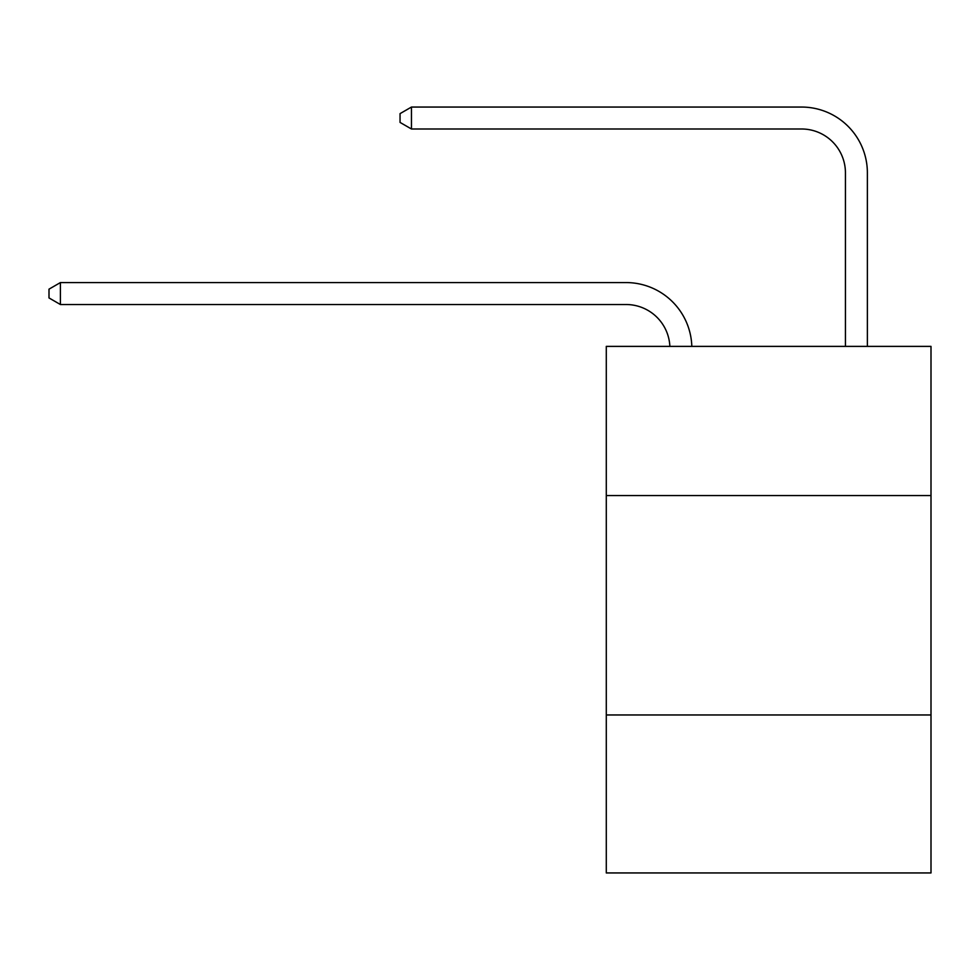 <?xml version="1.0" encoding="UTF-8"?>
<svg xmlns="http://www.w3.org/2000/svg" width="980" height="980" viewBox="0 0 980 980"><rect width="100%" height="100%" fill="white"/><g stroke="black" fill="none" stroke-linecap="round" stroke-linejoin="round"><path stroke-width="1.47" d="M606.289 495.574L931 495.574L931 346.381L606.289 346.381L606.289 872.947L931 872.947L931 714.971L606.289 714.971M931 714.971L931 495.574M669.867 346.381A43.88 43.88 0 0 0 626.024 304.523A43.88 43.88 0 0 1 669.867 346.381A43.88 43.88 0 0 0 626.024 304.523A43.88 43.88 0 0 1 669.867 346.381A43.88 43.88 0 0 0 626.024 304.523A43.88 43.88 0 0 1 669.867 346.381A43.88 43.88 0 0 0 626.024 304.523A43.88 43.88 0 0 1 669.867 346.381A43.88 43.88 0 0 0 626.024 304.523L60.405 304.523L49 297.932L49 289.161L60.405 282.571L626.024 282.571A65.819 65.819 0 0 1 691.819 346.381M845.434 346.381L845.434 172.872A43.88 43.88 0 0 0 801.554 128.993L411.453 128.993L400.048 122.414L400.048 113.631L411.453 107.053L801.554 107.053A65.819 65.819 0 0 1 867.374 172.872L867.374 346.381M60.405 282.571L626.024 282.571L60.405 282.571L626.024 282.571L60.405 282.571L626.024 282.571L60.405 282.571L626.024 282.571L60.405 282.571L60.405 304.523M845.434 172.872A43.88 43.88 0 0 0 801.554 128.993A43.88 43.88 0 0 1 845.434 172.872A43.88 43.88 0 0 0 801.554 128.993A43.88 43.88 0 0 1 845.434 172.872A43.88 43.88 0 0 0 801.554 128.993A43.88 43.88 0 0 1 845.434 172.872A43.88 43.88 0 0 0 801.554 128.993A43.88 43.88 0 0 1 845.434 172.872M411.453 107.053L801.554 107.053L411.453 107.053L801.554 107.053L411.453 107.053L801.554 107.053L411.453 107.053L801.554 107.053L411.453 107.053L411.453 128.993"/></g></svg>
